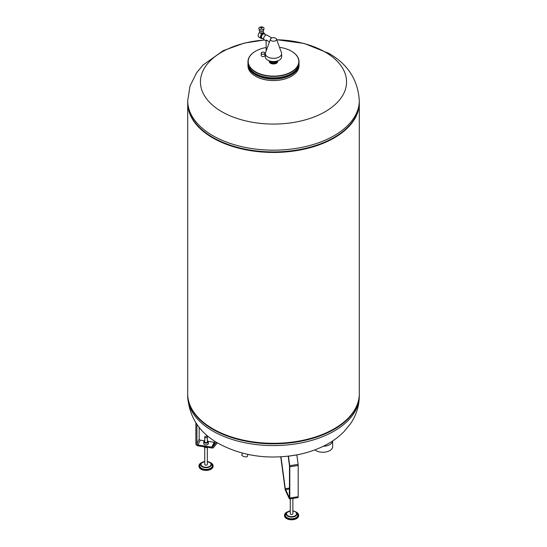 <?xml version="1.0" encoding="UTF-8"?>
<svg xmlns="http://www.w3.org/2000/svg" width="547" height="547" viewBox="0 0 547 547"><rect width="100%" height="100%" fill="white"/><g stroke="black" fill="none" stroke-linecap="round" stroke-linejoin="round"><path stroke-width="0.82" d="M323.291 446.27A9.778 5.641 180 0 0 332.644 440.944L332.658 446.605A9.778 5.641 180 0 1 326.627 451.822A9.778 5.641 180 0 1 315.975 450.598A9.778 5.641 180 0 1 314.901 449.866M295.503 511.794A7.056 4.075 180 0 1 298.635 515.178L298.635 515.712A7.056 4.075 180 0 1 293.404 519.65A7.056 4.075 180 0 1 284.515 515.712L284.515 515.178A7.056 4.075 180 0 1 287.647 511.794M298.635 515.178A7.056 4.075 180 0 1 293.404 519.117A7.056 4.075 180 0 1 284.515 515.178M295.387 511.739A5.395 3.111 180 0 1 296.522 512.703L297.308 513.749A6.243 3.603 180 0 1 293.192 518.665A6.243 3.603 180 0 1 286.847 517.537A6.243 3.603 180 0 1 285.849 513.749L286.628 512.703A5.395 3.111 180 0 1 290.183 510.939A5.395 3.111 180 0 1 290.272 510.925M292.877 498.42L292.877 513.763A1.306 0.752 180 0 1 291.913 514.488A1.306 0.752 180 0 1 290.272 513.763L290.272 498.823M289.52 491.808A2.284 1.32 180 0 1 289.295 491.24A2.284 1.32 180 0 1 289.52 490.666M289.52 493.585A2.284 1.32 180 0 1 289.295 493.011L289.295 491.24M280.748 456.82L285.035 488.642A2.174 0.458 -98.8 0 0 285.52 490.543L289.24 498.556A2.174 0.458 -98.8 0 0 289.568 498.932A2.174 0.458 -98.8 0 0 289.801 497.996L289.801 466.776A2.174 0.458 -98.8 0 0 289.719 465.688L288.447 456.212A27.076 5.723 81.2 0 1 288.214 456.191A137.926 29.148 81.2 0 1 288.207 456.191L289.52 466.167L289.404 497.859L285.281 488.703L280.973 456.807M296.645 454.899A27.076 5.723 -98.8 0 0 296.836 454.919L298.115 464.389A2.174 0.458 81.2 0 1 298.197 465.476L298.197 496.697A2.174 0.458 81.2 0 1 297.965 497.633L289.568 498.932M296.836 454.919L294.799 455.234M290.867 455.842L288.447 456.212M209.973 462.413A7.056 4.075 180 0 1 213.098 465.798L213.098 466.331A7.056 4.075 180 0 1 212.858 467.384A7.056 4.075 180 0 1 205.118 470.372A7.056 4.075 180 0 1 198.985 466.331L198.985 465.798A7.056 4.075 180 0 1 199.224 464.745A7.056 4.075 180 0 1 202.11 462.413M213.098 465.798A7.056 4.075 180 0 1 212.858 466.851A7.056 4.075 180 0 1 205.118 469.839A7.056 4.075 180 0 1 198.985 465.798M207.347 461.538A5.395 3.111 180 0 1 210.985 463.323L211.771 464.362A6.243 3.603 180 0 1 212.072 466.735A6.243 3.603 180 0 1 204.428 469.278A6.243 3.603 180 0 1 200.011 464.868A6.243 3.603 180 0 1 200.311 464.362L201.091 463.323A5.395 3.111 180 0 1 204.646 461.552A5.395 3.111 180 0 1 204.735 461.538M207.299 464.184A1.306 0.752 180 0 1 207.347 464.382A1.306 0.752 180 0 1 207.299 464.574A1.306 0.752 180 0 1 205.87 465.128A1.306 0.752 180 0 1 204.735 464.382A1.306 0.752 180 0 1 204.783 464.184M207.443 447.33A2.284 1.32 180 0 1 203.928 446.79M207.347 440.773A2.284 1.32 180 0 1 208.318 441.853L208.318 443.631A2.284 1.32 180 0 1 208.243 443.973A2.284 1.32 180 0 1 205.74 444.937A2.284 1.32 180 0 1 203.757 443.631L203.757 441.853A2.284 1.32 180 0 1 203.84 441.518A2.284 1.32 180 0 1 204.735 440.773M208.318 441.853A2.284 1.32 180 0 1 208.243 442.195A2.284 1.32 180 0 1 205.74 443.159A2.284 1.32 180 0 1 203.757 441.853M207.299 441.661A1.306 0.752 180 0 1 207.347 441.853A1.306 0.752 180 0 1 207.299 442.051A1.306 0.752 180 0 1 205.87 442.605A1.306 0.752 180 0 1 204.735 441.853A1.306 0.752 180 0 1 204.783 441.661M207.299 437.149A1.306 0.752 180 0 1 205.87 437.703A1.306 0.752 180 0 1 204.735 436.957A1.306 0.752 180 0 1 204.783 436.759A1.306 0.752 180 0 1 206.212 436.212A1.306 0.752 180 0 1 207.347 436.957A1.306 0.752 180 0 1 207.299 437.149M199.176 427.337L199.176 439.084A1.087 0.855 -155.1 0 0 200.223 440.137L204.64 440.814M208.154 441.361L214.109 442.284A1.087 0.855 -155.1 0 0 215.005 441.99L215.333 441.579M216.407 442.256L212.756 446.837A1.087 0.855 24.9 0 1 211.86 447.125L197.973 444.978A1.087 0.855 24.9 0 1 196.927 443.932L196.927 424.349M195.874 422.797L195.874 443.767A2.174 1.716 -155.1 0 0 197.973 445.867L211.86 448.014A2.174 1.716 -155.1 0 0 213.658 447.432L217.337 442.817M298.717 65.366A25.306 14.612 180 0 1 282.218 77.879A25.306 14.612 180 0 1 255.606 74.495A25.306 14.612 180 0 1 248.283 65.366M298.997 63.725A25.524 14.735 180 0 1 299.024 64.341A25.524 14.735 180 0 1 283.264 77.954A25.524 14.735 180 0 1 255.456 74.761A25.524 14.735 180 0 1 247.976 64.341A25.524 14.735 180 0 1 248.003 63.725M291.469 76.224A25.306 14.612 180 0 1 291.394 76.272A25.306 14.612 180 0 1 255.606 76.272L255.456 76.183A25.524 14.735 180 0 1 247.976 65.763L247.976 64.341M276.714 39.746A73.066 42.181 180 0 1 325.164 52.061A73.066 42.181 180 0 1 325.164 111.711A73.066 42.181 180 0 1 221.836 111.711A73.066 42.181 180 0 1 204.421 68.156A73.066 42.181 180 0 1 264.591 40.02M359.297 102.651A85.797 49.531 180 0 1 359.297 102.918L359.297 393.765A85.797 49.531 180 0 1 306.334 439.528A85.797 49.531 180 0 1 212.831 428.793A85.797 49.531 180 0 1 187.703 393.765L187.703 102.918A85.797 49.531 180 0 1 187.703 102.651M359.297 102.918A85.797 49.531 180 0 1 306.334 148.681A85.797 49.531 180 0 1 212.831 137.94A85.797 49.531 180 0 1 187.703 102.918M242.294 453.087L241.795 454.947A2.879 0.991 14.9 0 0 242.663 455.986A2.879 0.991 14.9 0 0 245.569 456.875A2.879 0.991 14.9 0 0 247.36 456.43L247.894 454.413M299.024 64.341L299.024 65.763A25.524 14.735 180 0 1 291.544 76.183A25.524 14.735 180 0 1 255.456 76.183L255.606 76.272M261.999 28.307A0.779 0.451 180 0 1 260.892 27.671A0.779 0.451 180 0 1 261.999 28.307M263.285 29.476A2.605 1.504 180 0 1 260.447 29.805A2.605 1.504 180 0 1 258.834 28.417A2.605 1.504 180 0 1 259.599 27.35A2.605 1.504 180 0 1 262.444 27.022A2.605 1.504 180 0 1 264.051 28.417A2.605 1.504 180 0 1 263.285 29.476M264.044 28.506A2.605 1.504 180 0 1 264.051 28.594A2.605 1.504 180 0 1 263.285 29.654A2.605 1.504 180 0 1 260.447 29.982A2.605 1.504 180 0 1 258.834 28.594A2.605 1.504 180 0 1 258.84 28.506M263.613 29.422L263.613 30.454A2.174 1.251 180 0 1 262.977 31.343A2.174 1.251 180 0 1 260.611 31.61A2.174 1.251 180 0 1 259.271 30.454L259.271 29.422M263.257 31.145L263.257 32.314A1.812 1.046 180 0 1 262.724 33.059A1.812 1.046 180 0 1 260.748 33.285A1.812 1.046 180 0 1 259.627 32.314L259.627 31.145M259.64 32.41A3.043 1.757 120 0 0 258.772 37.032L261.076 38.365A3.043 1.757 120 0 0 262.341 38.345M264.727 34.201A3.043 1.757 120 0 0 264.119 33.093A3.043 1.757 120 0 0 262.594 33.244A3.043 1.757 120 0 0 260.611 35.924A3.043 1.757 120 0 0 261.076 38.365M264.119 33.887A2.386 1.381 120 0 0 262.751 33.866A2.386 1.381 120 0 0 261.138 36.15A2.386 1.381 120 0 0 261.76 37.969M263.695 33.873A2.174 1.251 120 0 0 262.751 34.044A2.174 1.251 120 0 0 261.37 35.842A2.174 1.251 120 0 0 261.541 37.613M266.143 35.015L264.331 33.969A2.386 1.381 120 0 0 263.134 34.092A2.386 1.381 120 0 0 261.575 36.198A2.386 1.381 120 0 0 261.938 38.112L263.75 39.158M271.353 40.697A3.043 1.757 180 0 1 270.526 39.09A3.043 1.757 180 0 1 272.638 37.77A3.043 1.757 180 0 1 275.647 38.215A3.043 1.757 180 0 1 276.474 39.09A3.043 1.757 180 0 1 274.95 40.998A3.043 1.757 180 0 1 271.353 40.697M270.526 39.09L265.534 52.662A8.143 4.704 180 0 0 265.357 53.64A8.143 4.704 180 0 0 267.743 56.97A8.143 4.704 180 0 0 276.618 57.989A8.143 4.704 180 0 0 281.643 53.64A8.143 4.704 180 0 0 281.466 52.662L276.474 39.09M271.893 37.962L266.95 35.111A2.714 1.566 120 0 0 265.589 35.24A2.714 1.566 120 0 0 263.818 37.634A2.714 1.566 120 0 0 264.235 39.808L266.15 40.916M281.643 53.64L281.643 56.833A8.143 4.704 180 0 1 276.618 61.182A8.143 4.704 180 0 1 267.743 60.156A8.143 4.704 180 0 1 265.357 56.833L265.357 53.64M275.339 61.414A3.802 2.195 180 0 1 271.661 61.414M275.483 61.394A3.583 2.072 180 0 1 271.517 61.394M276.679 61.161A3.911 2.256 180 0 1 270.738 61.442A3.911 2.256 180 0 1 270.321 61.161M277.391 60.963A3.911 2.256 180 0 1 274.813 62.864A3.911 2.256 180 0 1 270.738 62.331A3.911 2.256 180 0 1 269.609 60.963M291.469 73.565A25.306 14.612 180 0 1 291.394 73.613A25.306 14.612 180 0 1 255.606 73.613L255.456 73.524A25.524 14.735 180 0 1 247.976 63.103L247.976 61.681A25.524 14.735 180 0 1 255.456 51.268A25.524 14.735 180 0 1 255.531 51.22M279.496 47.316A25.306 14.612 180 0 1 291.394 51.179L291.544 51.268A25.524 14.735 180 0 1 299.024 61.681L299.024 63.103A25.524 14.735 180 0 1 291.544 73.524A25.524 14.735 180 0 1 255.456 73.524L255.606 73.613M299.024 61.681A25.524 14.735 180 0 1 283.264 75.295A25.524 14.735 180 0 1 255.456 72.101A25.524 14.735 180 0 1 247.976 61.681M277.732 60.854A4.232 2.448 180 0 1 277.732 60.915L277.732 61.503A4.232 2.448 180 0 1 275.12 63.767A4.232 2.448 180 0 1 270.505 63.233A4.232 2.448 180 0 1 269.268 61.503L269.268 60.915A4.232 2.448 180 0 1 269.268 60.854M277.732 60.915A4.232 2.448 180 0 1 275.12 63.172A4.232 2.448 180 0 1 270.505 62.645A4.232 2.448 180 0 1 269.268 60.915M291.544 51.268L291.394 51.179A25.306 14.612 180 0 1 291.394 71.835A25.306 14.612 180 0 1 255.606 71.835A25.306 14.612 180 0 1 255.606 51.179A25.306 14.612 180 0 1 266.15 47.527M264.358 53.927A1.846 1.067 0 0 0 264.905 53.168A1.846 1.067 0 0 0 263.763 52.184A1.846 1.067 0 0 0 261.753 52.416A1.846 1.067 0 0 0 261.213 53.168A1.846 1.067 0 0 0 262.348 54.153A1.846 1.067 0 0 0 264.358 53.927M264.905 53.168L264.905 55.479A1.846 1.067 180 0 1 264.358 56.232A1.846 1.067 180 0 1 262.348 56.464A1.846 1.067 180 0 1 261.213 55.479L261.213 53.168M266.15 50.987L266.15 39.999L269.534 41.955M262.43 33.196L260.03 32.97M292.877 510.884L295.339 511.691L296.522 512.703A5.395 3.111 180 0 1 292.973 516.949A5.395 3.111 180 0 1 287.763 516.142A5.395 3.111 180 0 1 286.628 512.703L290.272 510.884M292.877 510.966A5.012 2.892 180 0 1 295.12 511.718A5.012 2.892 180 0 1 295.12 515.807A5.012 2.892 180 0 1 288.03 515.807A5.012 2.892 180 0 1 290.272 510.966M289.52 489.039L285.52 489.654M289.52 488.047L285.281 488.703M298.197 496.697L289.801 497.996M298.197 465.476L289.801 466.776M298.115 464.389L289.719 465.688M292.413 455.542L296.604 454.892M292.877 510.925A5.395 3.111 180 0 1 295.264 511.677M207.347 461.497L210.985 463.323A5.395 3.111 180 0 1 211.251 465.367A5.395 3.111 180 0 1 207.436 467.569A5.395 3.111 180 0 1 200.831 463.753A5.395 3.111 180 0 1 201.091 463.323L204.735 461.497M207.347 461.586A5.012 2.892 180 0 1 211.053 464.382A5.012 2.892 180 0 1 207.34 467.172A5.012 2.892 180 0 1 201.2 465.128A5.012 2.892 180 0 1 204.735 461.586M211.86 447.125L214.109 442.284M197.973 444.978L200.223 440.137M212.756 446.837L215.005 441.99M196.927 443.932L199.176 439.084M359.297 102.385L359.297 100.634A85.797 49.531 180 0 1 306.334 146.398A85.797 49.531 180 0 1 212.831 135.663A85.797 49.531 180 0 1 187.703 100.634L187.703 102.385A85.797 49.531 180 0 0 212.831 137.413A85.797 49.531 180 0 0 306.334 148.148A85.797 49.531 180 0 0 359.297 102.385C358.087 121.673 343.331 136.21 315.031 145.981C282.765 156.709 238.93 153.174 212.968 137.707C196.51 127.95 188.086 116.176 187.703 102.385M359.297 396.049L359.297 394.298A85.797 49.531 180 0 1 306.334 440.062A85.797 49.531 180 0 1 212.831 429.327A85.797 49.531 180 0 1 187.703 394.298L187.703 396.049A85.797 49.531 180 0 0 212.831 431.07A85.797 49.531 180 0 0 306.334 441.812A85.797 49.531 180 0 0 359.297 396.049C359.16 406.23 356.193 415.501 350.401 423.877L344.029 431.604C338.176 437.518 331.291 442.393 323.366 446.229C314.498 450.53 304.843 453.552 294.416 455.295C266.478 459.637 241.152 455.692 218.444 443.467C199.279 432.677 189.036 416.869 187.703 396.049M204.735 464.382L204.735 447.371M204.735 441.853L204.735 436.957M207.347 441.853L207.347 436.957M207.347 464.382L207.347 447.371M359.297 100.634C357.957 79.807 347.714 63.999 328.556 53.216L304.187 43.459L276.7 39.699M264.516 39.972L244.311 43.083L223.231 50.652L202.958 65.086L196.571 72.847L190.021 86.064L187.703 100.634M264.119 33.093L263.203 32.567"/></g></svg>
